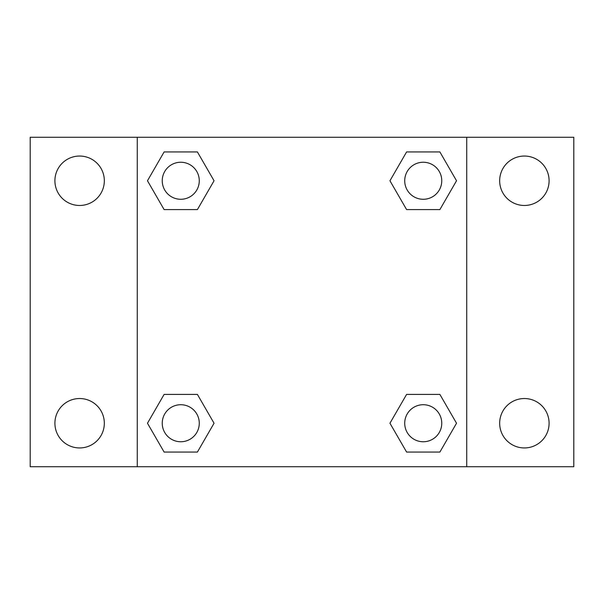 <?xml version="1.0" encoding="UTF-8"?>
<svg xmlns="http://www.w3.org/2000/svg" width="604" height="604" viewBox="0 0 604 604"><rect width="100%" height="100%" fill="white"/><g stroke="black" fill="none" stroke-linecap="round" stroke-linejoin="round"><path stroke-width="0.91" d="M79.615 447.949A24.711 24.711 0 0 0 101.019 410.886A24.711 24.711 0 0 0 58.218 410.886A24.711 24.711 0 0 0 79.615 447.949M524.385 447.949A24.711 24.711 0 0 0 545.782 410.886A24.711 24.711 0 0 0 502.981 410.886A24.711 24.711 0 0 0 524.385 447.949M524.385 205.473A24.711 24.711 0 0 0 545.782 168.403A24.711 24.711 0 0 0 502.981 168.403A24.711 24.711 0 0 0 524.385 205.473M79.615 205.473A24.711 24.711 0 0 0 101.019 168.403A24.711 24.711 0 0 0 58.218 168.403A24.711 24.711 0 0 0 79.615 205.473M573.8 466.726L30.2 466.726L30.2 137.274L573.8 137.274L573.8 466.726M164.114 394.412L197.402 394.412L214.05 423.238L197.402 452.064L164.114 452.064L147.474 423.238L164.114 394.412L197.402 394.412L164.114 394.412M406.598 151.936L439.886 151.936L456.526 180.762L439.886 209.588L406.598 209.588L389.95 180.762L406.598 151.936L439.886 151.936L406.598 151.936M137.274 466.726L137.274 137.274M466.726 137.274L466.726 466.726M164.114 151.936L197.402 151.936L214.05 180.762L197.402 209.588L164.114 209.588L147.474 180.762L164.114 151.936L197.402 151.936L164.114 151.936M406.598 394.412L439.886 394.412L456.526 423.238L439.886 452.064L406.598 452.064L389.95 423.238L406.598 394.412L439.886 394.412L406.598 394.412M439.886 452.064L406.598 452.064L439.886 452.064M441.758 423.238A18.513 18.513 0 0 0 413.982 407.202A18.513 18.513 0 0 0 413.982 439.274A18.513 18.513 0 0 0 441.758 423.238M197.402 452.064L164.114 452.064L197.402 452.064M199.275 423.238A18.513 18.513 0 0 0 171.506 407.202A18.513 18.513 0 0 0 171.506 439.274A18.513 18.513 0 0 0 199.275 423.238M439.886 209.588L406.598 209.588L439.886 209.588M441.758 180.762A18.513 18.513 0 0 0 413.982 164.726A18.513 18.513 0 0 0 413.982 196.798A18.513 18.513 0 0 0 441.758 180.762M197.402 209.588L164.114 209.588L197.402 209.588M199.275 180.762A18.513 18.513 0 0 0 171.506 164.726A18.513 18.513 0 0 0 171.506 196.798A18.513 18.513 0 0 0 199.275 180.762"/></g></svg>
